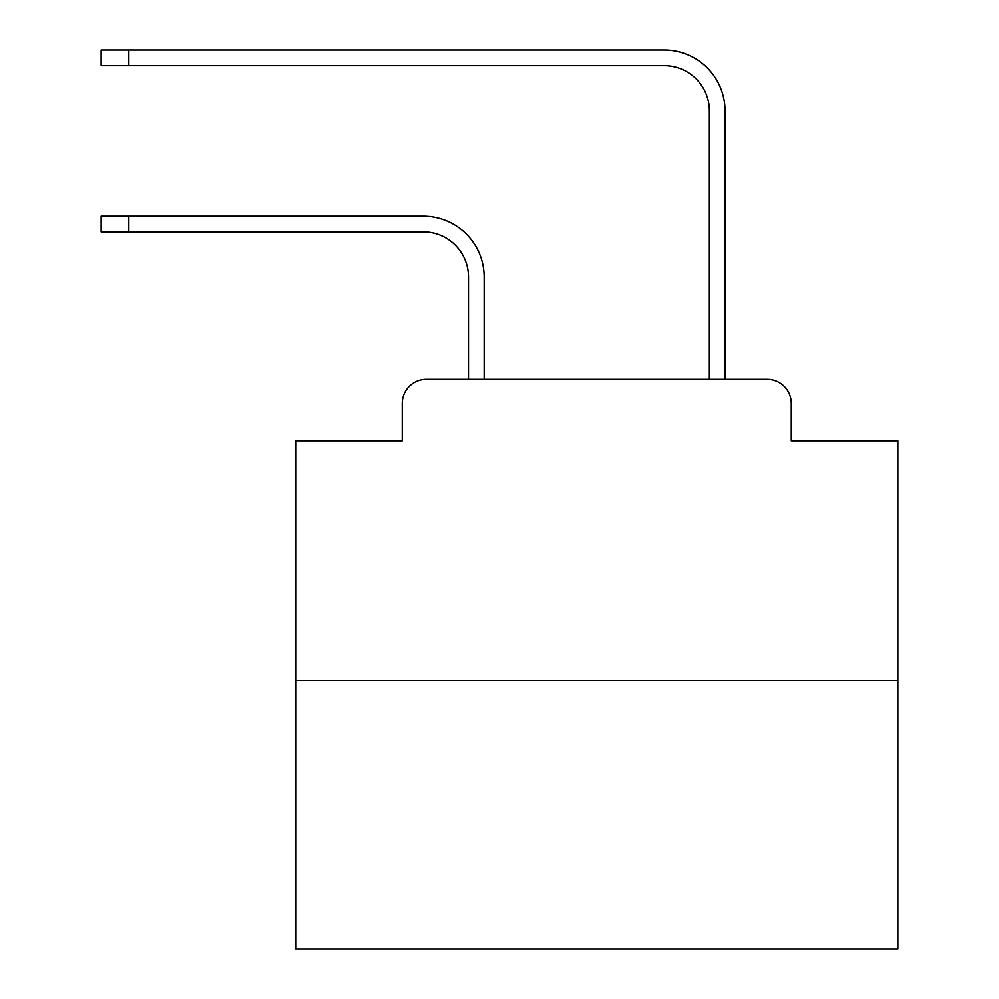 <?xml version="1.0" encoding="UTF-8"?>
<svg xmlns="http://www.w3.org/2000/svg" width="999" height="999" viewBox="0 0 999 999"><rect width="100%" height="100%" fill="white"/><g stroke="black" fill="none" stroke-linecap="round" stroke-linejoin="round"><path stroke-width="1.5" d="M402.247 403.446L402.247 440.784L402.247 403.446A24.088 24.088 0 0 1 426.336 379.358L468.481 379.358L468.481 276.985A45.167 45.167 0 0 0 423.326 231.818A45.167 45.167 0 0 1 468.481 276.985A45.167 45.167 0 0 0 423.326 231.818A45.167 45.167 0 0 1 468.481 276.985A45.167 45.167 0 0 0 423.326 231.818A45.167 45.167 0 0 1 468.481 276.985A45.167 45.167 0 0 0 423.326 231.818A45.167 45.167 0 0 1 468.481 276.985A45.167 45.167 0 0 0 423.326 231.818A45.167 45.167 0 0 1 468.481 276.985A45.167 45.167 0 0 0 423.326 231.818A45.167 45.167 0 0 1 468.481 276.985A45.167 45.167 0 0 0 423.326 231.818A45.167 45.167 0 0 1 468.481 276.985A45.167 45.167 0 0 0 423.326 231.818A45.167 45.167 0 0 1 468.481 276.985A45.167 45.167 0 0 0 423.326 231.818A45.167 45.167 0 0 1 468.481 276.985A45.167 45.167 0 0 0 423.326 231.818A45.167 45.167 0 0 1 468.481 276.985A45.167 45.167 0 0 0 423.326 231.818A45.167 45.167 0 0 1 468.481 276.985A45.167 45.167 0 0 0 423.326 231.818A45.167 45.167 0 0 1 468.481 276.985A45.167 45.167 0 0 0 423.326 231.818A45.167 45.167 0 0 1 468.481 276.985A45.167 45.167 0 0 0 423.326 231.818A45.167 45.167 0 0 1 468.481 276.985A45.167 45.167 0 0 0 423.326 231.818A45.167 45.167 0 0 1 468.481 276.985A45.167 45.167 0 0 0 423.326 231.818A45.167 45.167 0 0 1 468.481 276.985A45.167 45.167 0 0 0 423.326 231.818A45.167 45.167 0 0 1 468.481 276.985A45.167 45.167 0 0 0 423.326 231.818L101.136 231.818L101.136 216.159L128.834 216.159L128.834 231.818M897.864 680.469L295.654 680.469L295.654 949.05L897.864 949.05L897.864 440.784L791.27 440.784L791.27 403.446A24.088 24.088 0 0 0 767.182 379.358L426.336 379.358M295.654 680.469L295.654 440.784L402.247 440.784M128.834 216.159L423.326 216.159A60.827 60.827 0 0 1 484.14 276.985L484.14 379.358L484.14 276.985L484.14 379.358L484.14 276.985L484.14 379.358L484.14 276.985L484.14 379.358L484.14 276.985L484.14 379.358L484.14 276.985L484.14 379.358L484.14 276.985L484.14 379.358L484.14 276.985L484.14 379.358L484.14 276.985L484.14 379.358L484.14 276.985L484.14 379.358L484.14 276.985L484.14 379.358L484.14 276.985L484.14 379.358L484.14 276.985L484.14 379.358L484.14 276.985L484.14 379.358L484.14 276.985L484.14 379.358L484.14 276.985L484.14 379.358L484.14 276.985L484.14 379.358L484.14 276.985L484.14 379.358L502.809 379.358M690.696 379.358L709.365 379.358L709.365 110.777A45.167 45.167 0 0 0 664.21 65.609A45.167 45.167 0 0 1 709.365 110.777A45.167 45.167 0 0 0 664.21 65.609A45.167 45.167 0 0 1 709.365 110.777A45.167 45.167 0 0 0 664.21 65.609A45.167 45.167 0 0 1 709.365 110.777A45.167 45.167 0 0 0 664.21 65.609A45.167 45.167 0 0 1 709.365 110.777A45.167 45.167 0 0 0 664.21 65.609A45.167 45.167 0 0 1 709.365 110.777A45.167 45.167 0 0 0 664.21 65.609A45.167 45.167 0 0 1 709.365 110.777A45.167 45.167 0 0 0 664.21 65.609A45.167 45.167 0 0 1 709.365 110.777A45.167 45.167 0 0 0 664.21 65.609A45.167 45.167 0 0 1 709.365 110.777A45.167 45.167 0 0 0 664.21 65.609A45.167 45.167 0 0 1 709.365 110.777A45.167 45.167 0 0 0 664.21 65.609A45.167 45.167 0 0 1 709.365 110.777A45.167 45.167 0 0 0 664.21 65.609A45.167 45.167 0 0 1 709.365 110.777A45.167 45.167 0 0 0 664.21 65.609A45.167 45.167 0 0 1 709.365 110.777A45.167 45.167 0 0 0 664.21 65.609A45.167 45.167 0 0 1 709.365 110.777A45.167 45.167 0 0 0 664.21 65.609A45.167 45.167 0 0 1 709.365 110.777A45.167 45.167 0 0 0 664.21 65.609A45.167 45.167 0 0 1 709.365 110.777A45.167 45.167 0 0 0 664.21 65.609A45.167 45.167 0 0 1 709.365 110.777A45.167 45.167 0 0 0 664.21 65.609A45.167 45.167 0 0 1 709.365 110.777A45.167 45.167 0 0 0 664.21 65.609L101.136 65.609L101.136 49.95L128.834 49.95L128.834 65.609M128.834 49.95L664.21 49.95A60.827 60.827 0 0 1 725.024 110.777L725.024 379.358L725.024 110.777L725.024 379.358L725.024 110.777L725.024 379.358L725.024 110.777L725.024 379.358L725.024 110.777L725.024 379.358L725.024 110.777L725.024 379.358L725.024 110.777L725.024 379.358L725.024 110.777L725.024 379.358L725.024 110.777L725.024 379.358L725.024 110.777L725.024 379.358L725.024 110.777L725.024 379.358L725.024 110.777L725.024 379.358L725.024 110.777L725.024 379.358L725.024 110.777L725.024 379.358L725.024 110.777L725.024 379.358L725.024 110.777L725.024 379.358L725.024 110.777L725.024 379.358L725.024 110.777L725.024 379.358L767.182 379.358M791.27 440.784L791.27 403.446"/></g></svg>
